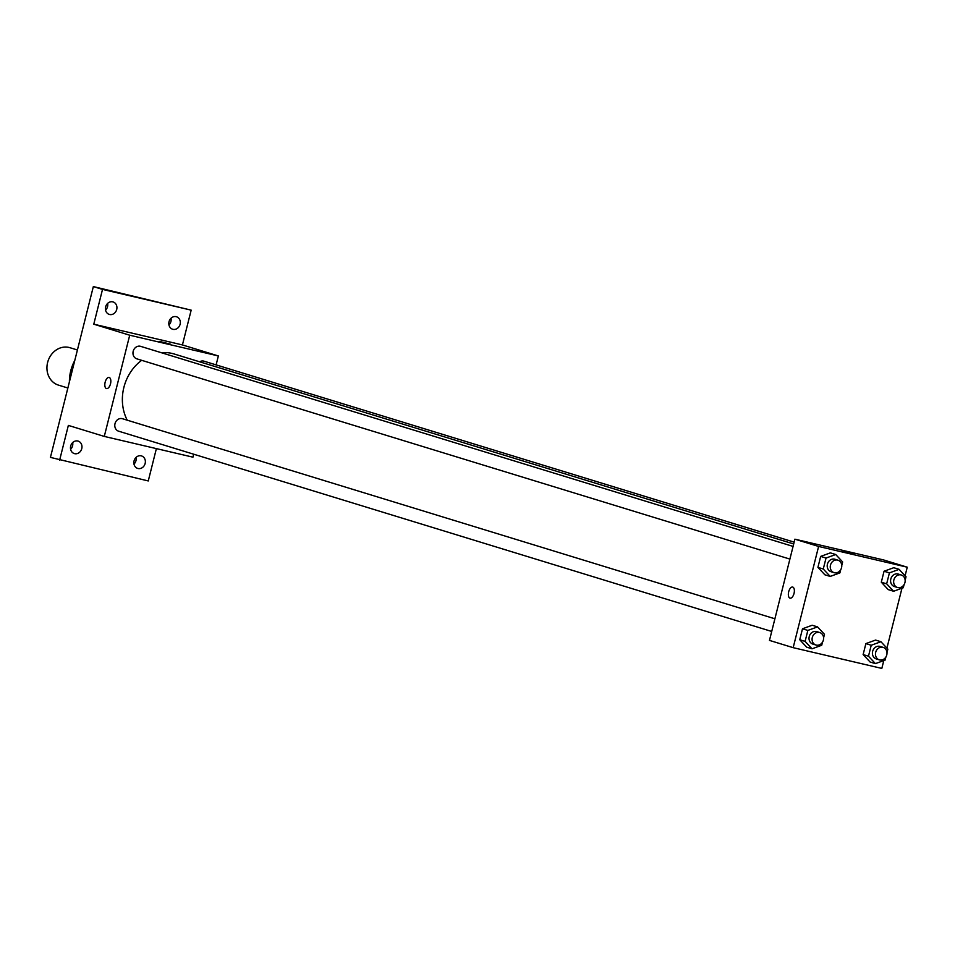 <?xml version="1.0" encoding="UTF-8"?>
<svg xmlns="http://www.w3.org/2000/svg" width="955" height="955" viewBox="0 0 955 955"><rect width="100%" height="100%" fill="white"/><g stroke="black" fill="none" stroke-linecap="round" stroke-linejoin="round"><path stroke-width="1.43" d="M77.415 349.984L69.966 347.704A19.578 17.059 107 0 0 68.987 347.441A19.578 17.059 107 0 0 47.75 361.969A19.578 17.059 107 0 0 58.482 385.128L67.865 388.005M74.8 360.393A39.155 34.129 107 0 0 69.405 381.905M133.987 464.118A6.53 5.682 107 0 0 135.968 460.656A6.53 5.682 107 0 0 136.04 457.421M168.951 324.951A6.53 5.682 107 0 0 170.933 321.489A6.53 5.682 107 0 0 171.005 318.242M105.563 310.112A6.53 5.682 107 0 0 107.545 306.651A6.53 5.682 107 0 0 107.617 303.415M70.61 449.28A6.53 5.682 107 0 0 72.58 445.83A6.53 5.682 107 0 0 72.664 442.583M156.381 448.623L148.264 480.95L50.436 457.385L93.339 286.584L191.167 310.148L182.429 344.934L93.781 324.187L102.519 289.401L93.339 286.584M59.616 460.203L68.354 425.405L104.286 436.423L129.713 335.217L93.781 324.187M109.216 377.476A5.706 2.793 103.2 0 1 110.529 383.731A5.706 2.793 103.2 0 1 106.518 388.566A5.706 2.793 103.2 0 1 105.11 382.37A5.706 2.793 103.2 0 1 109.121 377.452A5.706 2.793 103.2 0 1 109.216 377.476M105.635 306.877A6.53 5.682 -73 0 1 113.084 301.935A6.53 5.682 -73 0 1 116.713 309.468A6.53 5.682 -73 0 1 109.264 314.41A6.53 5.682 -73 0 1 105.635 306.877M169.023 321.704A6.53 5.682 -73 0 1 176.472 316.762A6.53 5.682 -73 0 1 180.101 324.294A6.53 5.682 -73 0 1 172.652 329.236A6.53 5.682 -73 0 1 169.023 321.704M102.519 289.401L191.167 310.148M129.713 335.217L218.361 355.952L182.429 344.934M218.361 355.952L216.117 364.894M193.686 454.21L192.946 457.17L104.286 436.423M134.07 460.871A6.53 5.682 -73 0 1 141.519 455.929A6.53 5.682 -73 0 1 145.148 463.473A6.53 5.682 -73 0 1 137.687 468.416A6.53 5.682 -73 0 1 134.07 460.871M70.682 446.045A6.53 5.682 -73 0 1 78.131 441.103A6.53 5.682 -73 0 1 81.76 448.635A6.53 5.682 -73 0 1 74.311 453.577A6.53 5.682 -73 0 1 70.682 446.045M793.701 543.968L174.264 354.019A44.109 38.451 107 0 0 172.067 353.434A44.109 38.451 107 0 0 161.252 352.67M141.662 360.322A44.109 38.451 107 0 0 127.218 420.176M793.08 546.415L140.636 346.355A6.53 5.682 107 0 0 140.313 346.259A6.53 5.682 107 0 0 133.234 351.106A6.53 5.682 107 0 0 136.804 358.829L789.892 559.093M774.899 618.792L122.455 418.72A6.53 5.682 107 0 0 122.133 418.636A6.53 5.682 107 0 0 115.054 423.483A6.53 5.682 107 0 0 118.635 431.194L771.724 631.458M199.655 361.802A6.53 5.682 -73 0 1 204.024 361.181L794.154 542.142M167.543 343.585L159.33 341.377L167.543 343.585M159.33 341.377L170.396 344.158M106.53 388.566A5.706 2.793 103.2 0 1 105.11 382.37A5.706 2.793 103.2 0 1 109.133 377.452M883.793 660.574L881.823 668.416L793.175 647.669L769.467 640.399L794.894 539.181L883.542 559.928L907.25 567.198L905.101 575.769M793.175 647.669L818.602 546.451L794.894 539.181M792.746 587.074A5.706 2.793 103.2 0 1 794.059 593.342A5.706 2.793 103.2 0 1 790.06 598.164A5.706 2.793 103.2 0 1 788.639 591.969A5.706 2.793 103.2 0 1 792.662 587.05A5.706 2.793 103.2 0 1 792.746 587.074M870.065 661.994L863.129 654.569L865.887 643.61L875.568 640.077L865.887 643.61L863.129 654.569L870.065 661.994L875.413 663.63L868.477 656.204L871.235 645.258L880.916 641.724L887.852 649.137L886.98 652.647M824.857 574.791L817.922 567.365L820.667 556.407L830.361 552.873L820.667 556.407L817.922 567.365L824.857 574.791L830.205 576.426L823.27 569.013L826.027 558.054L835.709 554.521L842.644 561.946L841.773 565.444M901.974 588.208L886.92 648.135M818.602 546.451L907.25 567.198M806.677 647.156L799.741 639.731L802.498 628.784L812.18 625.25L802.498 628.784L799.741 639.731L806.677 647.156L812.025 648.803L805.101 641.378L807.846 630.419L817.54 626.886L824.475 634.311L823.592 637.809M888.246 589.617L881.31 582.204L884.055 571.245L893.749 567.712L884.055 571.245L881.31 582.204L888.246 589.617L893.593 591.264L886.658 583.839L889.415 572.881L899.097 569.347L906.032 576.772L905.149 580.282M851.072 553.196L842.859 550.975L851.072 553.196M842.859 550.987L853.937 553.769M790.06 598.164A5.706 2.793 103.2 0 1 788.639 591.969A5.706 2.793 103.2 0 1 792.662 587.05M904.051 584.651L903.287 587.731L893.593 591.264M901.317 575.006L898.261 574.074A6.53 5.682 107 0 0 897.939 573.979A6.53 5.682 107 0 0 890.86 578.826A6.53 5.682 107 0 0 894.429 586.549L897.497 587.48A6.53 5.682 107 0 0 904.839 582.908A6.53 5.682 107 0 0 901.317 575.006A6.53 5.682 107 0 0 900.995 574.922A6.53 5.682 107 0 0 893.916 579.757A6.53 5.682 107 0 0 897.497 587.48M886.658 583.839L881.31 582.204M889.415 572.881L884.055 571.245M899.097 569.347L893.749 567.712M885.882 657.016L885.106 660.096L875.413 663.63M883.136 647.371L880.08 646.44A6.53 5.682 107 0 0 879.758 646.344A6.53 5.682 107 0 0 872.679 651.191A6.53 5.682 107 0 0 876.26 658.914L879.316 659.857A6.53 5.682 107 0 0 886.67 655.285A6.53 5.682 107 0 0 883.136 647.371A6.53 5.682 107 0 0 882.814 647.287A6.53 5.682 107 0 0 875.735 652.134A6.53 5.682 107 0 0 879.316 659.857M868.477 656.204L863.129 654.569M871.235 645.258L865.887 643.61M880.916 641.724L875.568 640.077M840.675 569.813L839.899 572.893L830.205 576.426M837.929 560.179L834.873 559.236A6.53 5.682 107 0 0 834.551 559.153A6.53 5.682 107 0 0 827.472 563.987A6.53 5.682 107 0 0 831.053 571.711L834.109 572.654A6.53 5.682 107 0 0 841.451 568.082A6.53 5.682 107 0 0 837.929 560.179A6.53 5.682 107 0 0 837.607 560.084A6.53 5.682 107 0 0 830.528 564.93A6.53 5.682 107 0 0 834.109 572.654M823.27 569.013L817.922 567.365M826.027 558.054L820.667 556.407M835.709 554.521L830.361 552.873M822.494 642.178L821.718 645.27L812.025 648.803M819.748 632.544L816.692 631.601A6.53 5.682 107 0 0 816.37 631.518A6.53 5.682 107 0 0 809.291 636.364A6.53 5.682 107 0 0 812.872 644.088L815.928 645.019A6.53 5.682 107 0 0 823.282 640.447A6.53 5.682 107 0 0 819.748 632.544A6.53 5.682 107 0 0 819.426 632.461A6.53 5.682 107 0 0 812.347 637.295A6.53 5.682 107 0 0 815.928 645.019M805.101 641.378L799.741 639.731M807.846 630.419L802.498 628.784M817.54 626.886L812.18 625.25"/></g></svg>
